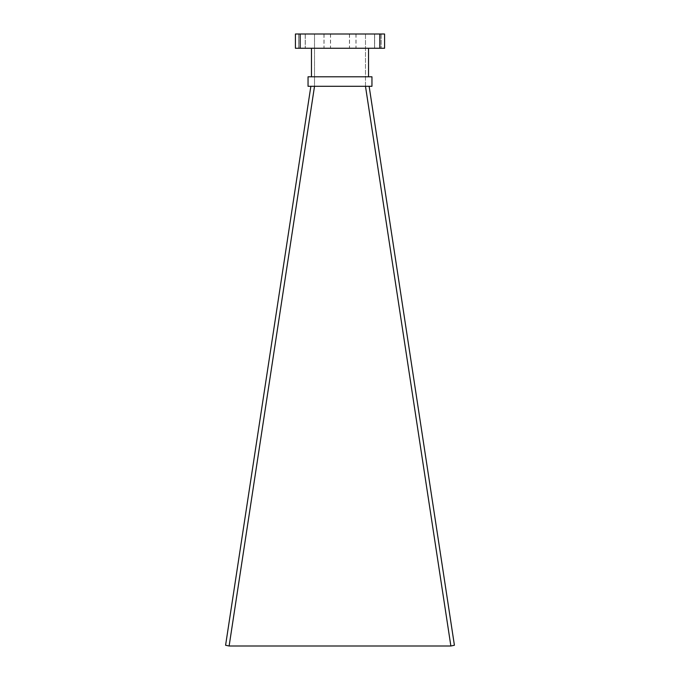 <?xml version="1.0" encoding="UTF-8"?>
<svg xmlns="http://www.w3.org/2000/svg" width="680" height="680" viewBox="0 0 680 680"><rect width="100%" height="100%" fill="white"/><g stroke="black" fill="none" stroke-linecap="round" stroke-linejoin="round"><path stroke-width="0.51" stroke-dasharray="3.4 2.55" d="M310.862 86.3L365.483 86.3L314.517 86.3L365.483 86.3L450.874 646L365.483 86.3L450.874 646L454.41 645.252L369.138 86.3L365.483 86.3L365.483 34L314.517 34L365.483 34L365.483 86.3L450.874 646L229.126 646L314.517 86.3L314.517 34L314.517 86.3L229.126 646L450.874 646L229.126 646L314.517 86.3L229.126 646L225.59 645.252L310.862 86.3L314.517 86.3L229.126 646M371.951 76.789L308.048 76.789L308.048 86.3L371.951 86.3L371.951 76.789M368.526 76.789L311.474 76.789L368.526 76.789L368.526 48.263L311.474 48.263L311.474 76.789M314.517 86.3L369.138 86.3M311.474 48.263L368.526 48.263M323.969 48.263L330.548 48.263L323.969 48.263L323.969 34L330.548 34L323.969 34M324.046 48.263L330.471 48.263L324.046 48.263L324.046 34L330.471 34L324.046 34M298.792 48.263L305.218 48.263L298.792 48.263L305.218 48.263L298.792 48.263L298.792 34L305.218 34L298.792 34L305.218 34L298.792 34L298.792 48.263M349.452 48.263L356.031 48.263L349.452 48.263L349.452 34L356.031 34L349.452 34M374.629 48.263L381.063 48.263L374.629 48.263L381.063 48.263L374.629 48.263L374.629 34L381.063 34L374.629 34L381.063 34L374.629 34L374.629 48.263M374.552 48.263L381.14 48.263L374.552 48.263L381.14 48.263L374.552 48.263L374.552 34L381.14 34L374.552 34L381.14 34L374.552 34L374.552 48.263M349.528 48.263L355.954 48.263L349.528 48.263L349.528 34L355.954 34L349.528 34M298.716 48.263L305.295 48.263L298.716 48.263L305.295 48.263L298.716 48.263L298.716 34L305.295 34L298.716 34L305.295 34L298.716 34L298.716 48.263M300.177 48.263L295.426 48.263L295.426 34L300.177 34L300.177 48.263L384.574 48.263L384.574 34L300.177 34M379.822 34L379.822 48.263M365.483 86.3L450.874 646M305.295 34L305.295 48.263L305.295 34M305.218 34L305.218 48.263L305.218 34M355.954 34L355.954 48.263M381.14 34L381.14 48.263L381.14 34M381.063 34L381.063 48.263L381.063 34M356.031 34L356.031 48.263M330.471 34L330.471 48.263M330.548 34L330.548 48.263"/><path stroke-width="1.02" d="M310.862 86.3L225.59 645.252L229.126 646L450.874 646L454.41 645.252L369.138 86.3M308.048 76.789L371.951 76.789L371.951 86.3L308.048 86.3L308.048 76.789M311.474 48.263L311.474 76.789M368.526 48.263L368.526 76.789M379.822 48.263L384.574 48.263L384.574 34L379.822 34L379.822 48.263L295.426 48.263L295.426 34L379.822 34M300.177 34L300.177 48.263M450.874 646L365.483 86.3M229.126 646L314.517 86.3"/></g></svg>

